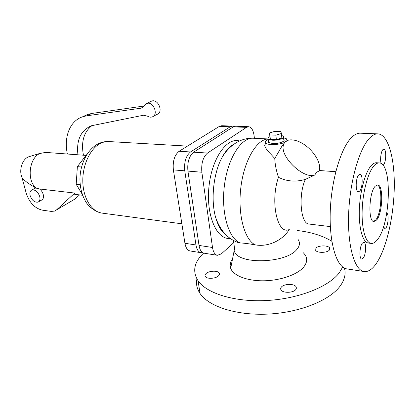 <?xml version="1.0" encoding="UTF-8"?>
<svg xmlns="http://www.w3.org/2000/svg" width="415" height="415" viewBox="0 0 415 415"><rect width="100%" height="100%" fill="white"/><g stroke="black" fill="none" stroke-linecap="round" stroke-linejoin="round"><path stroke-width="0.62" d="M204.227 253.212L204.004 253.176C201.467 252.538 199.807 249.954 199.029 245.436L187.922 171.089C187.16 162.332 189.074 156.03 193.655 152.17L233.261 126.86L235.523 126.227L248.481 126.705M254.39 138.288L254.141 136.016C253.373 130.362 251.557 127.26 248.694 126.71L246.474 127.358L207.547 153.052C203.034 156.969 201.135 163.365 201.851 172.235L212.511 247.49C213.263 252.066 214.882 254.665 217.372 255.298L221.351 253.871L233.012 243.335L233.578 241.037M375.196 186.231C368.966 192.389 367.929 221.724 373.868 221.579L376.685 219.986C382.749 213.144 383.652 184.981 377.717 184.919L375.196 186.231M373.516 221.48L375.783 219.888C381.67 213.258 382.801 186.117 377.162 184.929M379.004 162.908L376.685 162.763C375.01 162.576 373.282 163.417 371.492 165.284C365.459 171.535 360.059 190.667 359.359 209.248C358.622 227.851 362.643 242.168 368.261 243.034L368.665 243.086M377.546 239.502C390.634 223.685 392.481 163.365 379.429 162.939C377.769 162.747 376.052 163.593 374.278 165.466C368.287 171.732 362.907 190.91 362.191 209.534C361.439 228.183 365.413 242.526 370.989 243.387C373.152 243.724 375.342 242.427 377.546 239.502M377.494 133.858L360.77 133.21C358.062 132.966 355.256 134.133 352.366 136.722C341.555 146.173 331.523 178.434 330.288 210.576C328.986 242.754 336.544 267.187 346.535 268.837L347.246 268.946M370.221 137.474C359.867 147.086 350.084 179.887 348.699 212.522C347.246 245.198 354.306 269.911 363.81 271.483C367.887 272.162 371.954 269.651 376 263.956C386.147 249.508 393.57 217.756 394.25 188.633C394.956 159.536 388.616 135.062 378.247 133.889C375.674 133.646 372.997 134.844 370.221 137.474M236.493 241.94L240.135 242.925C244.119 243.123 249.14 243.766 255.204 244.85C268.401 247.309 282.781 240.176 289.286 229.469C277.547 235.58 269.849 201.856 278.465 177.329C276.234 170.658 275.005 164.387 274.777 158.509L271.135 154.499C267.945 151.408 265.849 148.658 264.848 146.251L265.341 143.268M231.544 146.064L231.285 145.81M358.778 174.871L360.013 174.29C363.084 174.279 362.762 188.125 359.639 191.144L358.332 191.787C355.261 191.844 355.614 177.734 358.778 174.871M381.152 163.541C379.901 159.91 380.986 151.361 382.921 149.587L383.87 149.135C386.547 149.037 386.23 162.239 383.517 164.838L383.019 165.237M386.77 213.092C388.933 213.87 388.321 225.055 385.971 227.851L384.798 228.561L383.553 226.647M362.399 243.107L363.846 242.282C366.533 242.391 366.02 254.774 363.203 258.156L361.693 259.048C359.001 258.976 359.546 246.354 362.399 243.107M274.777 158.509L281.718 146.568L284.851 142.283C279.617 145.053 266.881 145.375 265.413 142.822C264.703 141.712 265.647 140.592 268.256 139.456M283.59 137.801L286.449 138.807L287.014 140.586M314.793 175L316.432 172.391L319.218 170.876C321.604 164.407 315.12 152.564 305.642 145.582C296.201 138.491 285.769 137.801 283.658 144.534C278.88 155.599 303.308 179.612 314.793 175L305.321 179.415C298.105 195.175 300.668 223.887 308.936 224.038L309.274 224.079M305.321 179.415C295.765 182.164 286.817 181.469 278.465 177.329M284.851 142.283L285.105 142.003M232.514 259.022C230.221 262.119 229.609 265.216 230.678 268.308L234.091 251.044L235.098 252.849C241.836 264.744 285.987 262.814 296.564 249.773C299.863 246.074 300.325 242.568 297.954 239.258M230.678 268.308C233.199 275.477 246.635 280.929 263.271 280.794C279.886 280.69 296.964 274.87 303.464 267.338C307.873 261.922 307.723 256.973 303.012 252.491M196.928 278.968C195.875 283.943 196.907 288.778 200.03 293.467C208.574 306.343 235.86 315.54 267.473 314.119C299.059 312.749 329.36 300.657 340.046 286.194C344.59 280.006 346.058 273.978 344.45 268.116M203.63 253.083C194.044 262.161 192.197 271.405 198.09 280.805C206.623 293.291 234.065 302.11 265.927 300.553C297.768 299.049 328.348 287.102 339.148 272.961L342.717 267.021M331.85 241.307C322.865 235.751 311.302 232.141 297.161 230.486M206.016 273.61C208.87 270.756 217.559 270.31 219.141 272.956C219.743 273.869 219.535 274.829 218.513 275.84C215.733 278.74 206.872 279.207 205.326 276.546C204.72 275.607 204.948 274.626 206.016 273.61M281.401 287.045C284.01 283.746 294.085 283.481 296.03 286.687L296.445 288.129L295.765 289.603C293.255 292.969 282.968 293.244 281.085 290.023C280.431 289.048 280.54 288.052 281.401 287.045M329.401 250.038C327.264 252.943 317.288 253.166 315.685 250.375L315.914 248.16C318.134 245.307 327.928 245.083 329.588 247.874L329.401 250.038M223.4 232.654L223.752 232.442M222.917 232.151L223.306 231.897M221.61 230.595L222.108 230.32M230.055 147.392L229.703 147.097M231.051 266.414L230.304 266.975M231.554 263.852L230.169 264.858M285.567 141.894L286.651 141.064M283.559 137.49L283.756 139.565C285.976 141.261 278.574 143.958 272.702 143.554L268.567 142.464L268.438 141.219M221.397 229.308L220.915 229.63M233.904 126.518L232.535 126.113L230.263 126.751L190.506 151.968C185.91 155.817 183.995 162.104 184.763 170.83L195.968 244.969C196.757 249.477 198.427 252.05 200.974 252.694L202.655 252.636M228.831 147.911L229.173 148.248M190.262 250.987L190.034 250.951C187.44 250.307 185.744 247.755 184.934 243.289L173.377 169.896C172.573 161.259 174.497 155.044 179.15 151.252L219.431 126.342L221.735 125.719L232.317 126.108M86.543 154.738L77.372 166.638L81.547 167.006M82.269 194.329L76.194 184.302L77.372 166.638M76.194 184.302L80.199 184.727M74.814 194.345L74.773 193.068L39.518 188.975L36.447 188.187C26.544 181.303 28.894 158.027 39.954 153.472L45.583 152.404L86.03 155.407M67.37 154.022C63.677 137.054 69.808 120.884 82.725 116.74L86.74 115.801L140.861 108.211L141.655 108.019L146.682 103.511C153.28 100.881 158.971 114.914 152.16 116.921C150.645 117.419 149.084 117.165 147.475 116.159L143.434 115.235L91.393 125.755C80.764 130.419 76.282 140.099 77.937 154.805M153.197 116.382L157.02 114.39C163.806 112.382 158.188 98.469 151.61 101.094L150.655 101.566M83.451 155.215L83.384 154.878C80.992 141.707 83.872 131.929 92.021 125.553M144.01 106.027L91.85 113.445L87.845 114.39L83.633 116.319M22.062 177.755C18.784 170.575 22 159.697 28.121 157.031L30.259 156.325M74.773 193.068L56.456 209.959L54.666 211.074L51.304 211.411L42.231 210.14C34.704 208.257 29.361 202.598 26.202 193.167L21.995 177.506C23.816 180.245 28.381 183.7 35.685 187.865L36.447 188.187M39.778 196.684C40.328 199.491 39.721 201.311 37.962 202.136C34.471 202.546 31.856 200.326 30.108 195.475C29.532 192.643 30.145 190.807 31.934 189.966C35.425 189.577 38.04 191.818 39.778 196.684M39.518 188.975C41.407 190.407 42.667 192.327 43.295 194.734C43.834 197.53 43.227 199.345 41.469 200.17L38.688 201.732M34.798 188.431L35.84 187.959M79.545 194.9L75.11 198.941L73.32 200.056M269.802 136.717C268.017 137.562 267.493 138.371 268.225 139.134L272.365 140.203C278.247 140.586 285.665 137.905 283.445 136.234L281.598 135.456M281.412 133.485L281.832 137.941L276.338 139.637L270.336 139.352L269.423 132.982L274.875 131.332L280.846 131.571L281.412 133.485L275.902 135.171L269.885 134.906L269.423 132.982M276.338 139.637L275.902 135.171M270.336 139.352L269.885 134.906M193.655 152.17L207.547 153.052M233.261 126.86L246.474 127.358M239.419 140.986C226.834 136.966 211.52 158.758 208.895 187.404C206.079 216.028 216.998 240.072 230.092 238.392M233.977 144.161C229.526 146.464 225.495 151.003 221.875 157.778C213.409 173.403 210.618 199.983 215.624 217.361C217.974 225.651 221.34 231.399 225.713 234.615M264.926 145.758L264.682 145.416M268.043 138.937L253.684 138.257C241.717 136.877 228.022 157.487 224.489 184.924C220.827 212.335 228.468 238.501 240.135 242.925M268.085 138.989C256.667 139.3 244.124 160.387 240.876 187.29C237.52 214.171 244.388 239.694 255.204 244.85M199.029 245.436L212.511 247.49M187.922 171.089L201.851 172.235M195.968 244.969L184.934 243.289M230.263 126.751L219.431 126.342M184.763 170.83L173.377 169.896M190.506 151.968L179.15 151.252M102.417 213.165L101.696 213.066C91.58 211.577 83.192 198.282 82.818 181.744C82.378 165.222 90.154 148.643 100.321 143.481C103.273 141.966 106.23 141.333 109.197 141.577L187.461 146.111M140.861 108.211L143.227 107.044M82.834 155.169L83.384 154.878M86.74 115.801L91.85 113.445M75.11 198.941L56.456 209.959M233.79 144.301C229.993 145.893 226.019 150.386 221.875 157.778C228.151 146.739 239.398 137.827 252.994 138.221M238.672 242.723C227.856 239.004 220.173 230.553 215.624 217.361C218.347 226.362 221.651 232.047 225.527 234.423M363.81 271.483L346.535 268.837M265.413 142.822L264.848 146.251M335.776 171.701L319.337 170.513M283.658 144.534L281.718 146.568M233.515 240.539L235.098 252.849M219.141 272.956L219.369 274.6M296.03 286.687L296.237 288.887M217.372 255.298L204.004 253.176M190.034 250.951L200.974 252.694M109.197 141.577C105.503 141.302 101.903 142.023 98.397 143.735C87.503 149.141 80.105 163.966 79.939 179.161C80.012 188.037 82.092 195.781 86.175 202.396C88.753 206.504 94.864 211.717 101.696 213.066L181.863 223.799M74.695 194.329L82.601 195.257M142.594 107.552L141.655 108.019M87.845 114.39L82.725 116.74M151.61 101.094L146.682 103.511M330.345 226.595L308.936 224.038M28.531 156.844L40.499 153.223M329.588 247.874L329.712 249.581M35.483 188.062L31.934 189.966M370.989 243.387L368.261 243.034M268.225 139.134L268.567 142.464M198.09 280.805L200.03 293.467"/></g></svg>
